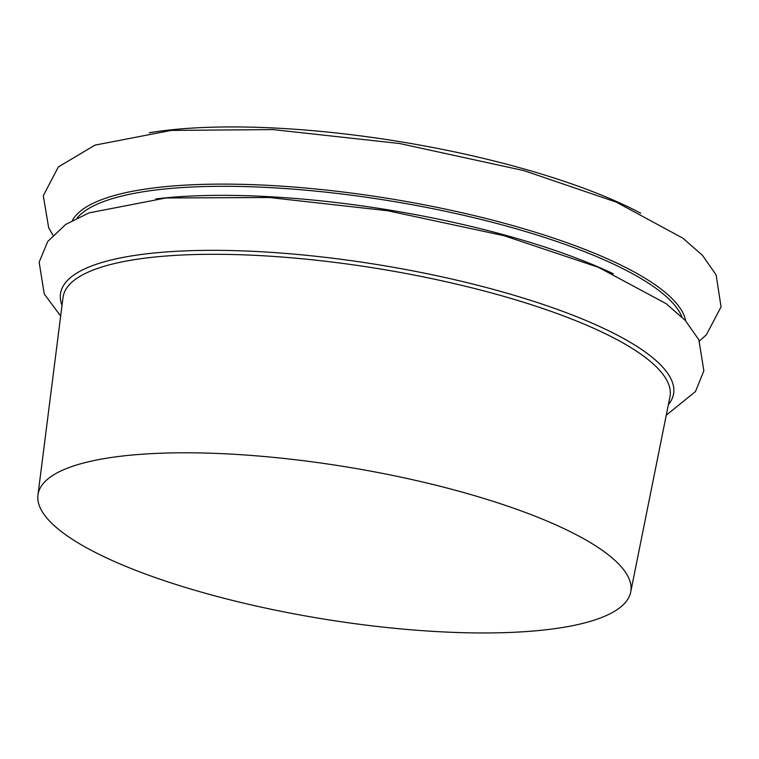 <?xml version="1.0" encoding="UTF-8"?>
<svg xmlns="http://www.w3.org/2000/svg" width="759" height="759" viewBox="0 0 759 759"><rect width="100%" height="100%" fill="white"/><g stroke="black" fill="none" stroke-linecap="round" stroke-linejoin="round"><path stroke-width="1.14" d="M604.989 552.277A300.327 76.906 9.3 0 1 630.691 592.105A300.327 76.906 9.3 0 1 322.006 618.765A300.327 76.906 9.3 0 1 37.95 495.039A300.327 76.906 9.3 0 1 276.978 457.715A300.327 76.906 9.3 0 1 604.989 552.277M149.276 132.759A312.129 79.923 9.3 0 1 640.767 213.26M37.95 495.039L63.006 297.556A307.518 78.746 9.3 0 1 307.756 259.331A307.518 78.746 9.3 0 1 643.623 356.151A307.518 78.746 9.3 0 1 669.931 396.938L630.691 592.105M62.01 305.374A310.592 79.524 9.3 0 1 287.025 253.534A310.592 79.524 9.3 0 1 646.886 353.22A310.592 79.524 9.3 0 1 668.375 404.67M155.775 198.905A309.653 79.287 9.3 0 1 613.424 273.828M77.124 217.947A309.976 79.372 9.3 0 1 342.584 194.095A309.976 79.372 9.3 0 1 656.848 288.98A309.976 79.372 9.3 0 1 681.943 316.987M72.437 220.366A311.94 79.875 9.3 0 1 333.277 190.851A311.94 79.875 9.3 0 1 658.878 287.443A311.94 79.875 9.3 0 1 685.614 320.782M60.654 316.067L44.269 293.989L39.145 262.206L47.722 241.495L65.777 224.379L89.04 212.881L166.022 197.966L269.407 197.52L387.688 210.746L504.194 235.745L598.415 267.301L666.184 303.695L685.292 320.44L698.878 339.833L703.859 370.8L695.481 391.53L666.25 415.239M52.893 235.138L48.671 227.814L43.31 195.68L58.348 166.942L94.96 145.14L171.164 130.415L272.946 129.59L399.566 143.508L524.071 170.652L616.336 202.15L682.92 238.203L702.36 255.233L716.135 274.9L721.05 306.902L706.344 334.823L699.428 341.009"/></g></svg>
